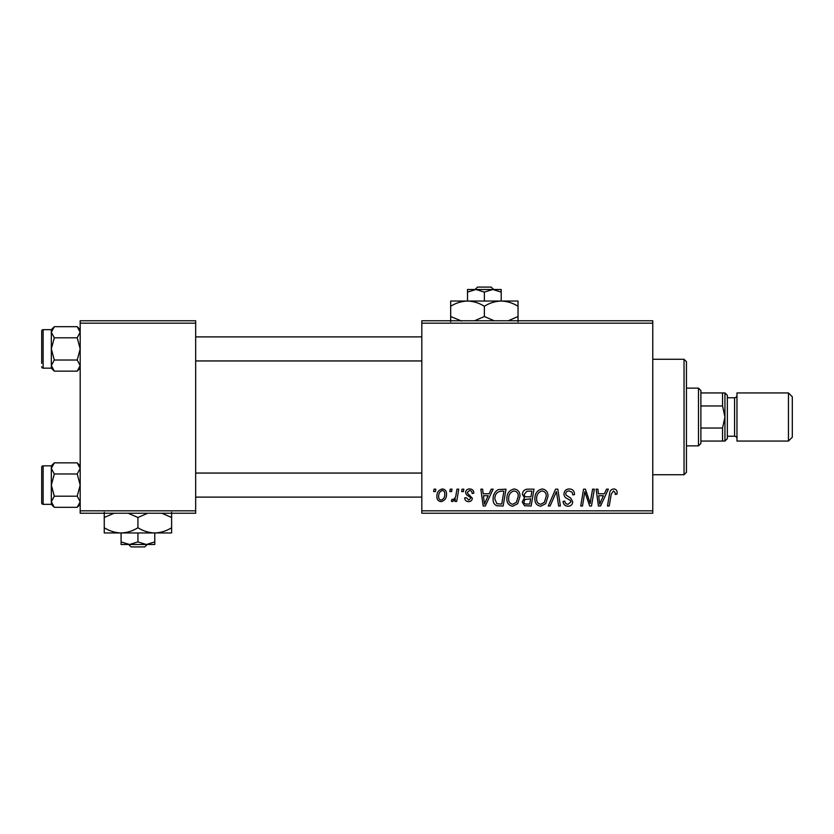 <?xml version="1.0" encoding="UTF-8"?>
<svg xmlns="http://www.w3.org/2000/svg" width="834" height="834" viewBox="0 0 834 834"><rect width="100%" height="100%" fill="white"/><g stroke="black" fill="none" stroke-linecap="round" stroke-linejoin="round"><path stroke-width="1.25" d="M421.816 320.767L652.761 320.767L652.761 323.175L421.816 323.175L421.816 320.767M506.884 498.732C506.853 493.384 509.303 490.121 514.224 488.953C518.102 489.662 520.03 492.091 520.009 496.24L517.706 503.694L512.702 506.228C508.709 505.498 506.77 503.006 506.884 498.732M489.151 493.77L491.226 489.172L493.123 489.172L485.294 506.009L483.157 506.009L480.853 489.172L482.615 489.172L483.178 493.77L489.151 493.77M613.668 488.953C615.961 489.099 617.108 490.34 617.118 492.665L616.962 494.208L615.211 494.426L615.367 492.957L613.563 490.924L611.259 494.093L609.237 506.009L607.465 506.009L609.55 493.665C609.758 490.934 611.134 489.36 613.668 488.953M563.972 493.905C564.284 490.746 566.046 489.099 569.257 488.953C572.781 489.141 574.522 491.038 574.47 494.656L572.718 494.864L572.27 492.383L569.142 490.924C567.151 490.913 566.015 491.851 565.723 493.738L566.171 495.219L570.737 498.086L572.718 501.766C572.499 504.643 570.925 506.134 568.006 506.228C564.962 506.05 563.315 504.424 563.086 501.349L564.837 501.192C565.014 503.152 566.088 504.174 568.069 504.268L570.967 501.87L570.31 500.369L567.297 498.607C565.129 497.752 564.024 496.188 563.972 493.905M548.23 506.009L555.59 489.172L557.821 489.172L560.396 506.009L558.634 506.009L556.424 491.58L550.117 506.009L548.23 506.009M534.886 498.732C534.855 493.384 537.294 490.121 542.225 488.953C546.103 489.662 548.032 492.091 548.001 496.24L545.697 503.694L540.703 506.228C536.7 505.498 534.761 503.006 534.886 498.732M433.649 491.58L434.055 489.172L435.807 489.172L435.442 491.58L433.649 491.58M421.816 510.825L652.761 510.825L652.761 513.233L421.816 513.233L421.816 323.175M652.761 510.825L652.761 323.175M522.418 494.416C522.626 491.309 524.242 489.558 527.265 489.172L534.01 489.172L531.164 506.009L524.513 505.738L522.199 501.922L524.513 497.815L522.418 494.416M604.41 493.77L606.485 489.172L608.382 489.172L600.553 506.009L598.416 506.009L596.112 489.172L597.874 489.172L598.437 493.77L604.41 493.77M590.795 499.451L592.599 489.172L594.371 489.172L591.494 506.009L589.648 506.009L584.832 491.726L582.486 506.009L580.704 506.009L583.56 489.172L585.405 489.172L590.253 503.444L590.795 499.451M469.688 488.953C472.357 489.058 473.743 490.444 473.868 493.102L472.117 493.551C472.19 491.716 471.356 490.694 469.605 490.486L467.301 492.362L467.666 493.436L472.336 498.159C472.138 500.379 470.908 501.536 468.666 501.641C466.216 501.578 464.882 500.337 464.674 497.919L466.425 497.7L468.75 500.108L470.584 498.419L470.407 497.429L466.435 494.729L465.549 492.498C465.883 490.163 467.259 488.974 469.688 488.953M498.325 489.579L506.009 489.172L503.163 506.009L496.824 505.79C494.135 504.487 492.904 502.256 493.113 499.118C493.009 494.823 494.75 491.643 498.325 489.579M436.901 496.522C436.797 492.414 438.611 489.892 442.364 488.953C445.127 489.318 446.524 490.955 446.524 493.832C446.69 498.106 444.845 500.713 440.988 501.641C438.184 501.192 436.828 499.483 436.901 496.522M449.839 491.58L450.245 489.172L451.997 489.172L451.632 491.58L449.839 491.58M456.104 494.072L456.99 489.172L458.763 489.172L456.698 501.422L454.926 501.422L455.364 498.888L452.528 501.641L451.34 501.192L452.038 499.285L452.914 499.67C454.947 498.523 456.01 496.657 456.104 494.072M461.65 491.58L462.057 489.172L463.808 489.172L463.433 491.58L461.65 491.58M80.189 320.767L195.667 320.767L195.667 323.175L80.189 323.175L80.189 320.767M195.667 510.825L195.667 513.233L80.189 513.233L80.189 510.825L195.667 510.825L195.667 323.175M80.189 510.825L80.189 323.175M529.726 504.049L530.612 498.795L524.92 499.493L523.95 501.849C524.096 503.486 525.024 504.216 526.723 504.049L529.726 504.049M530.945 496.824L531.904 491.143L526.9 491.226L524.169 494.458C524.336 496.209 525.357 497.001 527.234 496.824L530.945 496.824M544.321 502.391L546.26 496.157C546.27 493.196 544.883 491.455 542.1 490.924C538.347 492.05 536.523 494.718 536.637 498.92C536.564 501.932 537.94 503.715 540.755 504.268L544.321 502.391M601.126 500.734L603.451 495.73L598.676 495.73L599.729 504.174L601.126 500.734M485.868 500.734L488.192 495.73L483.418 495.73L484.471 504.174L485.868 500.734M501.724 504.049L503.913 491.143L501.661 491.143C497.022 491.57 494.75 494.27 494.864 499.222L496.97 503.757L501.724 504.049M516.329 502.391L518.258 496.157C518.279 493.196 516.892 491.455 514.098 490.924C510.356 492.05 508.531 494.718 508.636 498.92C508.573 501.932 509.949 503.715 512.764 504.268L516.329 502.391M441.061 500.108C443.709 499.139 444.939 497.106 444.772 494.02C444.908 492.081 444.095 490.903 442.343 490.486C439.779 491.497 438.548 493.519 438.653 496.522C438.517 498.471 439.32 499.66 441.061 500.108M684.036 359.266L686.445 361.664L686.445 472.336L684.036 474.734L684.036 359.266L652.761 359.266M684.036 474.734L652.761 474.734M80.189 465.831L77.218 462.849L80.189 468.416L77.218 473.973L54.304 473.973L51.322 468.416L54.304 462.849L77.218 462.849M51.385 502.527L51.322 504.33L54.304 507.312L51.322 501.755L54.304 496.199L51.322 485.086L54.304 473.973M41.7 499.514L41.7 502.881A1.439 1.439 0 0 0 43.139 504.33L43.139 465.841A1.439 1.439 0 0 0 41.7 467.28L41.7 502.881L41.7 467.28A1.439 1.439 0 0 1 43.139 465.841L51.322 465.841L51.322 501.755M43.139 504.33L51.322 504.33M77.218 473.973L80.189 485.086L77.218 496.199L80.189 501.755L77.218 507.312L54.304 507.312M77.218 496.199L54.304 496.199M79.376 504.591L80.127 502.527M52.146 465.57L51.385 467.645M80.189 329.67L77.218 326.688L80.189 332.245L77.218 337.801L54.304 337.801L51.322 332.245L54.304 326.688L77.218 326.688M51.385 366.355L51.322 368.169L54.304 371.151L51.322 365.584L54.304 360.027L51.322 348.914L54.304 337.801M51.322 365.584L51.322 329.67L43.139 329.67A1.439 1.439 0 0 0 41.7 331.119L41.7 363.353M41.7 334.486L41.7 331.119A1.439 1.439 0 0 1 43.139 329.67L43.139 368.159A1.439 1.439 0 0 1 41.7 366.72M43.139 368.159L51.322 368.159M77.218 337.801L80.189 348.914L77.218 360.027L80.189 365.584L77.218 371.151L54.304 371.151M77.218 360.027L54.304 360.027M79.376 368.43L80.127 366.355M52.146 329.409L51.385 331.473M41.7 470.647L41.7 467.28M698.475 388.133L700.883 390.541L700.883 443.459L698.475 445.867L698.475 388.133L686.445 388.133M722.536 392.939L724.934 392.939L724.934 417L722.536 405.97L722.536 392.939L700.883 392.939M700.883 428.03L722.536 428.03L724.934 417L724.934 441.061L722.536 441.061L722.536 428.03M700.883 405.97L722.536 405.97M700.883 441.061L722.536 441.061M792.3 396.796L792.3 437.204L788.453 441.061L788.453 392.939L792.3 396.796M727.342 395.347L727.342 438.653L724.934 441.061L724.934 392.939L727.342 395.347M727.342 436.245L734.566 436.245A2.408 2.408 0 0 1 736.964 438.653M727.342 397.755L734.566 397.755A2.408 2.408 0 0 0 736.964 395.347M788.453 441.061L736.964 441.061L736.964 392.939L788.453 392.939M477.559 287.084L475.046 289.492L477.559 287.084L491.163 287.084L493.676 289.492L491.163 287.084M484.366 292.098L492.779 289.492L467.52 289.492L467.52 292.098L475.943 289.492L484.366 292.098L484.366 301.043M467.52 292.098L467.52 301.043L518.039 301.043L518.039 316.524L508.229 320.767M501.203 292.098L501.203 289.492L492.779 289.492L501.203 292.098L501.203 301.043C507.114 301.241 512.733 302.982 518.039 306.255M461.65 321.059L450.683 316.524L450.683 301.043L467.52 301.043C473.441 301.241 479.05 302.982 484.366 306.255L484.366 316.524L474.546 320.767M450.683 316.524L450.683 321.736M450.683 306.255C455.927 302.992 461.536 301.262 467.52 301.043M484.366 306.255C489.6 302.992 495.219 301.262 501.203 301.043M494.176 320.767L484.366 316.524M518.039 321.736L518.039 316.524M128.613 544.508L131.126 546.916L128.613 544.508M144.73 546.916L147.253 544.508L144.73 546.916L131.126 546.916M137.933 541.902L129.51 544.508L154.77 544.508L154.77 541.902L146.346 544.508L137.933 541.902L137.933 532.957M154.77 541.902L154.77 532.957L104.25 532.957L104.25 517.476L114.07 513.233M121.086 541.902L121.086 544.508L129.51 544.508L121.086 541.902L121.086 532.957C115.175 532.759 109.567 531.018 104.25 527.745M154.77 532.957C160.753 532.738 166.373 531.008 171.616 527.745L171.616 532.957L154.77 532.957C148.859 532.759 143.239 531.018 137.933 527.745L137.933 517.476L147.754 513.233M171.616 527.745L171.616 512.264M161.796 513.233L171.616 517.476M137.933 527.745C132.689 531.008 127.07 532.738 121.086 532.957M128.113 513.233L137.933 517.476M104.25 512.264L104.25 517.476M734.566 436.245L734.566 397.755M51.322 465.831L54.304 462.849M80.189 504.33L77.218 507.312M421.816 497.116L195.667 497.116M421.816 473.055L195.667 473.055M195.667 336.884L421.816 336.884M195.667 360.945L421.816 360.945M51.322 329.67L54.304 326.688M80.189 368.169L77.218 371.151M698.475 445.867L686.445 445.867"/></g></svg>
